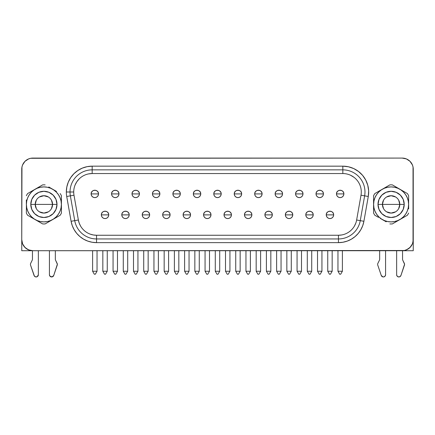 <?xml version="1.0" encoding="UTF-8"?>
<svg xmlns="http://www.w3.org/2000/svg" width="435" height="435" viewBox="0 0 435 435"><rect width="100%" height="100%" fill="white"/><g stroke="black" fill="none" stroke-linecap="round" stroke-linejoin="round"><path stroke-width="0.65" d="M51.466 200.171L52.564 204.401L35.219 204.401L36.322 200.171M39.427 196.968L43.891 195.728L48.361 196.968M36.322 208.631L35.219 204.401A8.673 8.673 0 0 1 43.891 195.728A8.673 8.673 0 0 1 52.564 204.401A8.673 8.673 0 0 0 43.891 195.728A8.673 8.673 0 0 0 35.219 204.401L30.793 204.401A13.104 13.104 0 0 1 43.891 191.297A13.104 13.104 0 0 1 56.996 204.401L52.564 204.401L56.996 204.401L55.995 209.414L53.157 213.667L48.905 216.505L43.891 217.5L38.878 216.505L34.631 213.667L31.788 209.414L30.793 204.401L31.788 199.388L34.631 195.136L38.878 192.297L43.891 191.297L48.905 192.297L53.157 195.136L55.995 199.388L56.996 204.401A13.104 13.104 0 0 1 43.891 217.5A13.104 13.104 0 0 1 30.793 204.401L35.219 204.401A8.673 8.673 0 0 0 43.891 213.074A8.673 8.673 0 0 0 52.564 204.401A8.673 8.673 0 0 1 43.891 213.074A8.673 8.673 0 0 1 35.219 204.401L52.564 204.401L51.466 208.631M61.422 204.401L61.389 204.401A17.492 17.492 0 0 1 43.891 221.893A17.492 17.492 0 0 1 26.399 204.401L26.361 213.079A19.559 19.559 0 0 0 27.612 215.243L42.641 223.922A19.559 19.559 0 0 0 45.142 223.922L60.171 215.243A19.559 19.559 0 0 0 61.422 213.079L61.422 195.723A19.559 19.559 0 0 0 60.171 193.559A19.559 19.559 0 0 1 61.422 195.723L61.389 204.401L61.052 200.986L60.057 197.708L58.437 194.684L56.262 192.031L53.614 189.856L50.59 188.241L47.306 187.246L43.891 186.909L40.482 187.246L37.198 188.241L34.175 189.856L31.521 192.031L29.346 194.684L27.731 197.708L26.736 200.986L26.399 204.401A17.492 17.492 0 0 1 43.891 186.909A17.492 17.492 0 0 1 61.389 204.401L61.052 207.816L60.057 211.095L58.437 214.118L56.262 216.771L53.614 218.946L50.59 220.561L47.306 221.556L43.891 221.893L40.482 221.556L37.198 220.561L34.175 218.946L31.521 216.771L29.346 214.118L27.731 211.095L26.736 207.816L26.399 204.401L26.361 213.079A19.559 19.559 0 0 0 27.612 215.243L42.641 223.922A19.559 19.559 0 0 0 45.142 223.922L60.171 215.243A19.559 19.559 0 0 0 61.422 213.079L61.422 204.401M383.534 208.631L382.436 204.401L399.781 204.401L398.678 208.631M395.573 211.834L391.108 213.074L386.639 211.834M398.678 200.171L399.781 204.401A8.673 8.673 0 0 1 391.108 213.074A8.673 8.673 0 0 1 382.436 204.401A8.673 8.673 0 0 0 391.108 213.074A8.673 8.673 0 0 0 399.781 204.401L404.207 204.401A13.104 13.104 0 0 1 391.108 217.5A13.104 13.104 0 0 1 378.004 204.401L382.436 204.401L378.004 204.401L379.005 199.388L381.843 195.136L386.095 192.297L391.108 191.297L396.122 192.297L400.369 195.136L403.212 199.388L404.207 204.401L403.212 209.414L400.369 213.667L396.122 216.505L391.108 217.5L386.095 216.505L381.843 213.667L379.005 209.414L378.004 204.401A13.104 13.104 0 0 1 391.108 191.297A13.104 13.104 0 0 1 404.207 204.401L399.781 204.401A8.673 8.673 0 0 0 391.108 195.728A8.673 8.673 0 0 0 382.436 204.401A8.673 8.673 0 0 1 391.108 195.728A8.673 8.673 0 0 1 399.781 204.401L382.436 204.401L383.534 200.171M32.451 250.712L32.451 259.211A2.213 2.213 0 0 1 32.228 260.19L30.651 263.403A2.213 2.213 0 0 0 30.542 265.089L34.044 275.442A2.213 2.213 0 0 0 38.356 274.73L38.356 250.718L49.427 250.723L38.356 250.723L38.356 274.73L37.236 276.66L35.73 276.905L34.419 276.122L30.542 265.089A2.213 2.213 0 0 1 30.651 263.403L32.228 260.19A2.213 2.213 0 0 0 32.451 259.211L32.451 250.712L30.238 250.723L30.238 250.413L26.937 249.027L24.251 246.656L22.462 243.556L21.755 240.049L21.755 250.723L30.238 250.723L21.755 250.723L21.755 240.049A11.071 11.071 0 0 1 21.75 239.647L21.962 166.996L22.593 164.919L24.991 161.325L28.585 158.927L30.662 158.296L402.179 158.084L406.415 158.927L410.009 161.325L412.407 164.919L413.038 166.996L413.038 241.806L412.407 243.883L410.009 247.477L406.415 249.875L404.338 250.506L32.821 250.718L28.585 249.875L24.991 247.477L22.593 243.883L21.75 239.647A11.071 11.071 0 0 0 21.755 240.049M377.754 265.089A2.213 2.213 0 0 1 377.863 263.403L379.44 260.19A2.213 2.213 0 0 0 379.668 259.211A2.213 2.213 0 0 1 379.44 260.19L377.863 263.403A2.213 2.213 0 0 0 377.754 265.089L381.261 275.442L377.754 265.089M329.953 214.885L333.645 214.885C333.873 210.121 326.032 210.121 326.261 214.885L329.953 214.885L326.261 214.885A3.692 3.692 0 0 1 329.953 211.192A3.692 3.692 0 0 1 333.645 214.885L333.362 216.293L332.563 217.489L331.367 218.294L329.953 218.571L328.539 218.294L327.343 217.489L326.544 216.293L326.261 214.885L326.544 213.471L327.343 212.275L328.539 211.47L329.953 211.192L331.367 211.47L332.563 212.275L333.362 213.471L333.645 214.885A3.692 3.692 0 0 1 329.953 218.571A3.692 3.692 0 0 1 326.261 214.885A3.692 3.692 0 0 0 329.953 218.571A3.692 3.692 0 0 0 333.645 214.885L329.953 214.885M309.508 214.885L313.2 214.885C313.428 210.121 305.587 210.121 305.816 214.885L309.508 214.885L305.816 214.885A3.692 3.692 0 0 1 309.508 211.192A3.692 3.692 0 0 1 313.2 214.885L312.917 216.293L312.118 217.489L310.922 218.294L309.508 218.571L308.094 218.294L306.898 217.489L306.099 216.293L305.816 214.885L306.099 213.471L306.898 212.275L308.094 211.47L309.508 211.192L310.922 211.47L312.118 212.275L312.917 213.471L313.2 214.885A3.692 3.692 0 0 1 309.508 218.571A3.692 3.692 0 0 1 305.816 214.885A3.692 3.692 0 0 0 309.508 218.571A3.692 3.692 0 0 0 313.2 214.885L309.508 214.885M289.063 214.885L292.75 214.885C292.978 210.121 285.142 210.121 285.371 214.885L289.063 214.885L285.371 214.885A3.692 3.692 0 0 1 289.063 211.192A3.692 3.692 0 0 1 292.75 214.885L292.472 216.293L291.673 217.489L290.471 218.294L289.063 218.571L287.649 218.294L286.453 217.489L285.654 216.293L285.371 214.885L285.654 213.471L286.453 212.275L287.649 211.47L289.063 211.192L290.471 211.47L291.673 212.275L292.472 213.471L292.75 214.885A3.692 3.692 0 0 1 289.063 218.571A3.692 3.692 0 0 1 285.371 214.885A3.692 3.692 0 0 0 289.063 218.571A3.692 3.692 0 0 0 292.75 214.885L289.063 214.885M268.612 214.885L272.305 214.885C272.533 210.121 264.697 210.121 264.926 214.885L268.612 214.885L264.926 214.885A3.692 3.692 0 0 1 268.612 211.192A3.692 3.692 0 0 1 272.305 214.885L272.027 216.293L271.222 217.489L270.026 218.294L268.612 218.571L267.204 218.294L266.008 217.489L265.203 216.293L264.926 214.885L265.203 213.471L266.008 212.275L267.204 211.47L268.612 211.192L270.026 211.47L271.222 212.275L272.027 213.471L272.305 214.885A3.692 3.692 0 0 1 268.612 218.571A3.692 3.692 0 0 1 264.926 214.885A3.692 3.692 0 0 0 268.612 218.571A3.692 3.692 0 0 0 272.305 214.885L268.612 214.885M248.167 214.885L251.86 214.885C252.088 210.121 244.252 210.121 244.481 214.885L248.167 214.885L244.481 214.885A3.692 3.692 0 0 1 248.167 211.192A3.692 3.692 0 0 1 251.86 214.885L251.577 216.293L250.777 217.489L249.581 218.294L248.167 218.571L246.759 218.294L245.558 217.489L244.758 216.293L244.481 214.885L244.758 213.471L245.558 212.275L246.759 211.47L248.167 211.192L249.581 211.47L250.777 212.275L251.577 213.471L251.86 214.885A3.692 3.692 0 0 1 248.167 218.571A3.692 3.692 0 0 1 244.481 214.885A3.692 3.692 0 0 0 248.167 218.571A3.692 3.692 0 0 0 251.86 214.885L248.167 214.885M227.722 214.885L231.415 214.885C231.643 210.121 223.802 210.121 224.03 214.885L227.722 214.885L224.03 214.885A3.692 3.692 0 0 1 227.722 211.192A3.692 3.692 0 0 1 231.415 214.885L231.132 216.293L230.332 217.489L229.136 218.294L227.722 218.571L226.309 218.294L225.112 217.489L224.313 216.293L224.03 214.885L224.313 213.471L225.112 212.275L226.309 211.47L227.722 211.192L229.136 211.47L230.332 212.275L231.132 213.471L231.415 214.885A3.692 3.692 0 0 1 227.722 218.571A3.692 3.692 0 0 1 224.03 214.885A3.692 3.692 0 0 0 227.722 218.571A3.692 3.692 0 0 0 231.415 214.885L227.722 214.885M207.277 214.885L210.97 214.885C211.198 210.121 203.357 210.121 203.585 214.885L207.277 214.885L203.585 214.885A3.692 3.692 0 0 1 207.277 211.192A3.692 3.692 0 0 1 210.97 214.885L210.687 216.293L209.887 217.489L208.691 218.294L207.277 218.571L205.864 218.294L204.667 217.489L203.868 216.293L203.585 214.885L203.868 213.471L204.667 212.275L205.864 211.47L207.277 211.192L208.691 211.47L209.887 212.275L210.687 213.471L210.97 214.885A3.692 3.692 0 0 1 207.277 218.571A3.692 3.692 0 0 1 203.585 214.885A3.692 3.692 0 0 0 207.277 218.571A3.692 3.692 0 0 0 210.97 214.885L207.277 214.885M186.833 214.885L190.519 214.885C190.748 210.121 182.912 210.121 183.14 214.885L186.833 214.885L183.14 214.885A3.692 3.692 0 0 1 186.833 211.192A3.692 3.692 0 0 1 190.519 214.885L190.242 216.293L189.442 217.489L188.241 218.294L186.833 218.571L185.419 218.294L184.222 217.489L183.423 216.293L183.14 214.885L183.423 213.471L184.222 212.275L185.419 211.47L186.833 211.192L188.241 211.47L189.442 212.275L190.242 213.471L190.519 214.885A3.692 3.692 0 0 1 186.833 218.571A3.692 3.692 0 0 1 183.14 214.885A3.692 3.692 0 0 0 186.833 218.571A3.692 3.692 0 0 0 190.519 214.885L186.833 214.885M166.387 214.885L170.074 214.885C170.302 210.121 162.467 210.121 162.695 214.885L166.387 214.885L162.695 214.885A3.692 3.692 0 0 1 166.387 211.192A3.692 3.692 0 0 1 170.074 214.885L169.797 216.293L168.992 217.489L167.796 218.294L166.387 218.571L164.974 218.294L163.777 217.489L162.973 216.293L162.695 214.885L162.973 213.471L163.777 212.275L164.974 211.47L166.387 211.192L167.796 211.47L168.992 212.275L169.797 213.471L170.074 214.885A3.692 3.692 0 0 1 166.387 218.571A3.692 3.692 0 0 1 162.695 214.885A3.692 3.692 0 0 0 166.387 218.571A3.692 3.692 0 0 0 170.074 214.885L166.387 214.885M145.937 214.885L149.629 214.885C149.857 210.121 142.022 210.121 142.25 214.885L145.937 214.885L142.25 214.885A3.692 3.692 0 0 1 145.937 211.192A3.692 3.692 0 0 1 149.629 214.885L149.346 216.293L148.547 217.489L147.351 218.294L145.937 218.571L144.529 218.294L143.327 217.489L142.528 216.293L142.25 214.885L142.528 213.471L143.327 212.275L144.529 211.47L145.937 211.192L147.351 211.47L148.547 212.275L149.346 213.471L149.629 214.885A3.692 3.692 0 0 1 145.937 218.571A3.692 3.692 0 0 1 142.25 214.885A3.692 3.692 0 0 0 145.937 218.571A3.692 3.692 0 0 0 149.629 214.885L145.937 214.885M125.492 214.885L129.184 214.885C129.412 210.121 121.572 210.121 121.8 214.885L125.492 214.885L121.8 214.885A3.692 3.692 0 0 1 125.492 211.192A3.692 3.692 0 0 1 129.184 214.885L128.901 216.293L128.102 217.489L126.906 218.294L125.492 218.571L124.078 218.294L122.882 217.489L122.083 216.293L121.8 214.885L122.083 213.471L122.882 212.275L124.078 211.47L125.492 211.192L126.906 211.47L128.102 212.275L128.901 213.471L129.184 214.885A3.692 3.692 0 0 1 125.492 218.571A3.692 3.692 0 0 1 121.8 214.885A3.692 3.692 0 0 0 125.492 218.571A3.692 3.692 0 0 0 129.184 214.885L125.492 214.885M340.175 193.918L343.867 193.918C344.096 189.16 336.255 189.16 336.483 193.918L340.175 193.918L336.483 193.918A3.692 3.692 0 0 1 340.175 190.231A3.692 3.692 0 0 1 343.867 193.918L343.585 195.331L342.785 196.528L341.589 197.327L340.175 197.61L338.762 197.327L337.565 196.528L336.766 195.331L336.483 193.918L336.766 192.509L337.565 191.308L338.762 190.508L340.175 190.231L341.589 190.508L342.785 191.308L343.585 192.509L343.867 193.918A3.692 3.692 0 0 1 340.175 197.61A3.692 3.692 0 0 1 336.483 193.918A3.692 3.692 0 0 0 340.175 197.61A3.692 3.692 0 0 0 343.867 193.918L340.175 193.918M319.73 193.918L323.422 193.918C323.651 189.16 315.81 189.16 316.038 193.918L319.73 193.918L316.038 193.918A3.692 3.692 0 0 1 319.73 190.231A3.692 3.692 0 0 1 323.422 193.918L323.14 195.331L322.34 196.528L321.144 197.327L319.73 197.61L318.317 197.327L317.12 196.528L316.321 195.331L316.038 193.918L316.321 192.509L317.12 191.308L318.317 190.508L319.73 190.231L321.144 190.508L322.34 191.308L323.14 192.509L323.422 193.918A3.692 3.692 0 0 1 319.73 197.61A3.692 3.692 0 0 1 316.038 193.918A3.692 3.692 0 0 0 319.73 197.61A3.692 3.692 0 0 0 323.422 193.918L319.73 193.918M299.285 193.918L302.972 193.918C303.2 189.16 295.365 189.16 295.593 193.918L299.285 193.918L295.593 193.918A3.692 3.692 0 0 1 299.285 190.231A3.692 3.692 0 0 1 302.972 193.918L302.695 195.331L301.895 196.528L300.694 197.327L299.285 197.61L297.872 197.327L296.675 196.528L295.876 195.331L295.593 193.918L295.876 192.509L296.675 191.308L297.872 190.508L299.285 190.231L300.694 190.508L301.895 191.308L302.695 192.509L302.972 193.918A3.692 3.692 0 0 1 299.285 197.61A3.692 3.692 0 0 1 295.593 193.918A3.692 3.692 0 0 0 299.285 197.61A3.692 3.692 0 0 0 302.972 193.918L299.285 193.918M278.84 193.918L282.527 193.918C282.755 189.16 274.92 189.16 275.148 193.918L278.84 193.918L275.148 193.918A3.692 3.692 0 0 1 278.84 190.231A3.692 3.692 0 0 1 282.527 193.918L282.25 195.331L281.445 196.528L280.249 197.327L278.84 197.61L277.427 197.327L276.23 196.528L275.426 195.331L275.148 193.918L275.426 192.509L276.23 191.308L277.427 190.508L278.84 190.231L280.249 190.508L281.445 191.308L282.25 192.509L282.527 193.918A3.692 3.692 0 0 1 278.84 197.61A3.692 3.692 0 0 1 275.148 193.918A3.692 3.692 0 0 0 278.84 197.61A3.692 3.692 0 0 0 282.527 193.918L278.84 193.918M258.39 193.918L262.082 193.918C262.31 189.16 254.475 189.16 254.703 193.918L258.39 193.918L254.703 193.918A3.692 3.692 0 0 1 258.39 190.231A3.692 3.692 0 0 1 262.082 193.918L261.799 195.331L261 196.528L259.804 197.327L258.39 197.61L256.982 197.327L255.78 196.528L254.981 195.331L254.703 193.918L254.981 192.509L255.78 191.308L256.982 190.508L258.39 190.231L259.804 190.508L261 191.308L261.799 192.509L262.082 193.918A3.692 3.692 0 0 1 258.39 197.61A3.692 3.692 0 0 1 254.703 193.918A3.692 3.692 0 0 0 258.39 197.61A3.692 3.692 0 0 0 262.082 193.918L258.39 193.918M237.945 193.918L241.637 193.918C241.865 189.16 234.025 189.16 234.253 193.918L237.945 193.918L234.253 193.918A3.692 3.692 0 0 1 237.945 190.231A3.692 3.692 0 0 1 241.637 193.918L241.354 195.331L240.555 196.528L239.359 197.327L237.945 197.61L236.531 197.327L235.335 196.528L234.536 195.331L234.253 193.918L234.536 192.509L235.335 191.308L236.531 190.508L237.945 190.231L239.359 190.508L240.555 191.308L241.354 192.509L241.637 193.918A3.692 3.692 0 0 1 237.945 197.61A3.692 3.692 0 0 1 234.253 193.918A3.692 3.692 0 0 0 237.945 197.61A3.692 3.692 0 0 0 241.637 193.918L237.945 193.918M217.5 193.918L221.192 193.918C221.42 189.16 213.58 189.16 213.808 193.918L217.5 193.918L213.808 193.918A3.692 3.692 0 0 1 217.5 190.231A3.692 3.692 0 0 1 221.192 193.918L220.909 195.331L220.11 196.528L218.914 197.327L217.5 197.61L216.086 197.327L214.89 196.528L214.091 195.331L213.808 193.918L214.091 192.509L214.89 191.308L216.086 190.508L217.5 190.231L218.914 190.508L220.11 191.308L220.909 192.509L221.192 193.918A3.692 3.692 0 0 1 217.5 197.61A3.692 3.692 0 0 1 213.808 193.918A3.692 3.692 0 0 0 217.5 197.61A3.692 3.692 0 0 0 221.192 193.918L217.5 193.918M197.055 193.918L200.747 193.918C200.975 189.16 193.135 189.16 193.363 193.918L197.055 193.918L193.363 193.918A3.692 3.692 0 0 1 197.055 190.231A3.692 3.692 0 0 1 200.747 193.918L200.464 195.331L199.665 196.528L198.469 197.327L197.055 197.61L195.641 197.327L194.445 196.528L193.646 195.331L193.363 193.918L193.646 192.509L194.445 191.308L195.641 190.508L197.055 190.231L198.469 190.508L199.665 191.308L200.464 192.509L200.747 193.918A3.692 3.692 0 0 1 197.055 197.61A3.692 3.692 0 0 1 193.363 193.918A3.692 3.692 0 0 0 197.055 197.61A3.692 3.692 0 0 0 200.747 193.918L197.055 193.918M176.61 193.918L180.297 193.918C180.525 189.16 172.69 189.16 172.918 193.918L176.61 193.918L172.918 193.918A3.692 3.692 0 0 1 176.61 190.231A3.692 3.692 0 0 1 180.297 193.918L180.019 195.331L179.22 196.528L178.018 197.327L176.61 197.61L175.196 197.327L174 196.528L173.201 195.331L172.918 193.918L173.201 192.509L174 191.308L175.196 190.508L176.61 190.231L178.018 190.508L179.22 191.308L180.019 192.509L180.297 193.918A3.692 3.692 0 0 1 176.61 197.61A3.692 3.692 0 0 1 172.918 193.918A3.692 3.692 0 0 0 176.61 197.61A3.692 3.692 0 0 0 180.297 193.918L176.61 193.918M156.16 193.918L159.852 193.918C160.08 189.16 152.245 189.16 152.473 193.918L156.16 193.918L152.473 193.918A3.692 3.692 0 0 1 156.16 190.231A3.692 3.692 0 0 1 159.852 193.918L159.574 195.331L158.77 196.528L157.573 197.327L156.16 197.61L154.751 197.327L153.555 196.528L152.75 195.331L152.473 193.918L152.75 192.509L153.555 191.308L154.751 190.508L156.16 190.231L157.573 190.508L158.77 191.308L159.574 192.509L159.852 193.918A3.692 3.692 0 0 1 156.16 197.61A3.692 3.692 0 0 1 152.473 193.918A3.692 3.692 0 0 0 156.16 197.61A3.692 3.692 0 0 0 159.852 193.918L156.16 193.918M135.715 193.918L139.407 193.918C139.635 189.16 131.8 189.16 132.028 193.918L135.715 193.918L132.028 193.918A3.692 3.692 0 0 1 135.715 190.231A3.692 3.692 0 0 1 139.407 193.918L139.124 195.331L138.325 196.528L137.128 197.327L135.715 197.61L134.306 197.327L133.105 196.528L132.305 195.331L132.028 193.918L132.305 192.509L133.105 191.308L134.306 190.508L135.715 190.231L137.128 190.508L138.325 191.308L139.124 192.509L139.407 193.918A3.692 3.692 0 0 1 135.715 197.61A3.692 3.692 0 0 1 132.028 193.918A3.692 3.692 0 0 0 135.715 197.61A3.692 3.692 0 0 0 139.407 193.918L135.715 193.918M115.27 193.918L118.962 193.918C119.19 189.16 111.349 189.16 111.577 193.918L115.27 193.918L111.577 193.918A3.692 3.692 0 0 1 115.27 190.231A3.692 3.692 0 0 1 118.962 193.918L118.679 195.331L117.88 196.528L116.683 197.327L115.27 197.61L113.856 197.327L112.66 196.528L111.86 195.331L111.577 193.918L111.86 192.509L112.66 191.308L113.856 190.508L115.27 190.231L116.683 190.508L117.88 191.308L118.679 192.509L118.962 193.918A3.692 3.692 0 0 1 115.27 197.61A3.692 3.692 0 0 1 111.577 193.918A3.692 3.692 0 0 0 115.27 197.61A3.692 3.692 0 0 0 118.962 193.918L115.27 193.918M105.047 214.885L108.739 214.885C108.968 210.121 101.127 210.121 101.355 214.885L105.047 214.885L101.355 214.885A3.692 3.692 0 0 1 105.047 211.192A3.692 3.692 0 0 1 108.739 214.885L108.456 216.293L107.657 217.489L106.461 218.294L105.047 218.571L103.633 218.294L102.437 217.489L101.638 216.293L101.355 214.885L101.638 213.471L102.437 212.275L103.633 211.47L105.047 211.192L106.461 211.47L107.657 212.275L108.456 213.471L108.739 214.885A3.692 3.692 0 0 1 105.047 218.571A3.692 3.692 0 0 1 101.355 214.885A3.692 3.692 0 0 0 105.047 218.571A3.692 3.692 0 0 0 108.739 214.885L105.047 214.885M94.825 193.918L98.517 193.918C98.745 189.16 90.904 189.16 91.132 193.918L94.825 193.918L91.132 193.918A3.692 3.692 0 0 1 94.825 190.231A3.692 3.692 0 0 1 98.517 193.918L98.234 195.331L97.435 196.528L96.238 197.327L94.825 197.61L93.411 197.327L92.215 196.528L91.415 195.331L91.132 193.918L91.415 192.509L92.215 191.308L93.411 190.508L94.825 190.231L96.238 190.508L97.435 191.308L98.234 192.509L98.517 193.918A3.692 3.692 0 0 1 94.825 197.61A3.692 3.692 0 0 1 91.132 193.918A3.692 3.692 0 0 0 94.825 197.61A3.692 3.692 0 0 0 98.517 193.918L94.825 193.918M90.23 234.139L93.335 234.976L96.537 235.253A18.455 18.455 0 0 1 78.365 220.007L73.993 195.206A18.455 18.455 0 0 1 92.166 173.549L92.166 169.857A22.141 22.141 0 0 0 70.361 195.848A22.141 22.141 0 0 1 92.166 169.857L92.166 166.165L92.166 169.857L342.834 169.857A22.141 22.141 0 0 1 364.639 195.848L360.267 220.648A22.141 22.141 0 0 1 338.463 238.945L96.537 238.945A22.141 22.141 0 0 1 74.733 220.648L70.361 195.848L73.993 195.206A18.455 18.455 0 0 1 73.716 191.998L66.332 191.998A25.834 25.834 0 0 1 92.166 166.165L87.125 166.665L82.28 168.133L77.816 170.52L73.901 173.734L70.688 177.649L68.3 182.113L66.827 186.958L66.332 191.998A25.834 25.834 0 0 0 66.724 196.484L71.101 221.284L72.264 225.634L74.168 229.718L76.75 233.405L79.937 236.591L83.623 239.174L87.701 241.077L92.051 242.241L96.537 242.638L338.463 242.638L342.949 242.241L347.299 241.077L351.377 239.174L355.063 236.591L358.25 233.405L360.832 229.718L362.736 225.634L363.899 221.284L368.276 196.484L368.641 190.873L367.787 185.315L365.748 180.074L362.621 175.392L358.56 171.504L353.753 168.584L348.424 166.779L342.834 166.165L92.166 166.165L342.834 166.165A25.834 25.834 0 0 1 368.276 196.484L364.639 195.848A22.141 22.141 0 0 0 342.834 169.857L92.166 169.857L92.166 173.549L88.566 173.902M391.108 250.723L385.573 250.723L385.573 274.73L385.573 250.718L391.108 250.723M21.75 239.647L21.75 169.155L21.75 239.647A11.071 11.071 0 0 0 32.821 250.718L402.179 250.718A11.071 11.071 0 0 0 413.25 239.647L413.25 169.155L413.25 239.647A11.071 11.071 0 0 1 413.245 240.049L413.245 250.723L404.762 250.723L413.245 250.723L413.245 240.049L412.538 243.556L410.749 246.656L408.063 249.027L404.762 250.413L404.762 250.723L402.549 250.723L402.549 259.211L402.549 250.712M57.55 250.723L377.449 250.723L55.332 250.723L55.332 259.211L55.332 250.718M373.578 204.401L373.611 204.401A17.492 17.492 0 0 1 391.108 186.909A17.492 17.492 0 0 1 408.601 204.401L408.639 195.723A19.559 19.559 0 0 0 407.388 193.559L392.359 184.88A19.559 19.559 0 0 0 389.858 184.88L374.829 193.559A19.559 19.559 0 0 0 373.578 195.723L373.578 213.079A19.559 19.559 0 0 0 374.829 215.243A19.559 19.559 0 0 1 373.578 213.079L373.578 195.723A19.559 19.559 0 0 1 374.829 193.559L389.858 184.88A19.559 19.559 0 0 1 392.359 184.88L407.388 193.559A19.559 19.559 0 0 1 408.639 195.723L408.601 204.401A17.492 17.492 0 0 1 391.108 221.893A17.492 17.492 0 0 1 373.611 204.401L373.578 204.401M42.641 184.88A19.559 19.559 0 0 1 45.142 184.88A19.559 19.559 0 0 0 42.641 184.88L27.612 193.559A19.559 19.559 0 0 0 26.361 195.723A19.559 19.559 0 0 1 27.612 193.559L42.641 184.88M392.359 223.922A19.559 19.559 0 0 1 389.858 223.922A19.559 19.559 0 0 0 392.359 223.922L407.388 215.243A19.559 19.559 0 0 0 408.639 213.079A19.559 19.559 0 0 1 407.388 215.243L392.359 223.922M408.639 208.843L408.639 204.401L408.639 208.843M386.171 221.79L382.338 219.583L386.171 221.79M380.386 218.452L382.338 219.583L380.386 218.452M374.829 215.243L378.483 217.353L374.829 215.243M78.365 220.007L71.101 221.284L66.724 196.484L70.361 195.848L66.724 196.484A25.834 25.834 0 0 1 66.332 191.998L73.716 191.998A18.455 18.455 0 0 1 92.166 173.549L342.834 173.549A18.455 18.455 0 0 1 361.006 195.206L356.635 220.007A18.455 18.455 0 0 1 338.463 235.253L96.537 235.253A18.455 18.455 0 0 1 78.365 220.007L73.993 195.206L70.361 195.848L74.733 220.648L78.365 220.007L79.197 223.111L80.557 226.026M92.166 173.549L342.834 173.549A18.455 18.455 0 0 1 361.006 195.206L356.635 220.007A18.455 18.455 0 0 1 338.463 235.253L341.665 234.976M354.443 226.026L355.803 223.111M354.068 177.36L350.632 175.278M79.121 178.954L76.821 181.748L75.119 184.94M56.512 250.723L55.245 250.723M32.538 250.723L31.276 250.723M403.724 250.723L402.462 250.723M379.755 250.723L378.488 250.723M402.179 250.718L377.449 250.718L379.668 250.723L379.668 259.211L379.668 250.718M30.238 250.723L30.238 250.413M404.762 250.723L404.762 250.413M23.61 245.786A11.071 11.071 0 0 0 28.585 249.875M406.415 249.875A11.071 11.071 0 0 0 411.39 245.786M21.75 169.155A11.071 11.071 0 0 1 32.821 158.084L402.179 158.084A11.071 11.071 0 0 1 413.25 169.155M411.39 163.016A11.071 11.071 0 0 0 406.415 158.927M404.343 158.296A11.071 11.071 0 0 0 404.332 158.296L402.179 158.084M30.667 158.296A11.071 11.071 0 0 0 30.657 158.296L32.821 158.084M28.585 158.927A11.071 11.071 0 0 0 23.61 163.016M22.593 164.919L23.234 163.62M24.991 161.325L26.671 159.95M342.834 173.549L342.834 169.857L342.834 173.549M361.006 195.206L364.639 195.848L361.006 195.206M360.267 220.648L364.639 195.848L368.276 196.484L363.899 221.284L356.635 220.007L363.899 221.284A25.834 25.834 0 0 1 338.463 242.638L338.463 238.945A22.141 22.141 0 0 0 360.267 220.648M338.463 235.253L338.463 238.945L338.463 235.253L96.537 235.253L96.537 238.945L96.537 235.253M74.733 220.648A22.141 22.141 0 0 0 96.537 238.945L338.463 238.945L338.463 242.638L96.537 242.638L96.537 238.945L96.537 242.638A25.834 25.834 0 0 1 71.101 221.284L74.733 220.648M342.834 169.857L342.834 166.165L342.834 169.857M95.336 274.197L94.313 274.197L92.611 271.244L92.611 250.723L92.611 271.244L97.038 271.244L97.038 250.723L97.038 271.244L95.336 274.197L94.313 274.197L92.611 271.244L97.038 271.244L95.336 274.197M105.558 274.197L104.536 274.197L105.558 274.197L107.26 271.244L102.834 271.244L102.834 250.723L102.834 271.244L104.536 274.197L102.834 271.244L107.26 271.244L107.26 250.723L107.26 271.244L105.558 274.197M113.056 250.723L113.056 271.244L117.483 271.244L117.483 250.723L117.483 271.244L115.781 274.197L114.758 274.197L113.056 271.244L113.056 250.723M113.056 271.244L114.758 274.197L115.781 274.197L117.483 271.244L113.056 271.244M133.501 250.723L133.501 271.244L137.933 271.244L137.933 250.723L137.933 271.244L136.226 274.197L135.209 274.197L133.501 271.244L133.501 250.723M133.501 271.244L135.209 274.197L136.226 274.197L137.933 271.244L133.501 271.244M153.946 250.723L153.946 271.244L158.378 271.244L158.378 250.723L158.378 271.244L156.671 274.197L155.654 274.197L153.946 271.244L153.946 250.723M153.946 271.244L155.654 274.197L156.671 274.197L158.378 271.244L153.946 271.244M174.392 250.723L174.392 271.244L178.823 271.244L178.823 250.723L178.823 271.244L177.116 274.197L176.099 274.197L174.392 271.244L174.392 250.723M174.392 271.244L176.099 274.197L177.116 274.197L178.823 271.244L174.392 271.244M194.842 250.723L194.842 271.244L199.268 271.244L199.268 250.723L199.268 271.244L197.566 274.197L196.544 274.197L194.842 271.244L194.842 250.723M194.842 271.244L196.544 274.197L197.566 274.197L199.268 271.244L194.842 271.244M215.287 250.723L215.287 271.244L219.713 271.244L219.713 250.723L219.713 271.244L218.011 274.197L216.989 274.197L215.287 271.244L215.287 250.723M215.287 271.244L216.989 274.197L218.011 274.197L219.713 271.244L215.287 271.244M235.732 250.723L235.732 271.244L240.158 271.244L240.158 250.723L240.158 271.244L238.456 274.197L237.434 274.197L235.732 271.244L235.732 250.723M235.732 271.244L237.434 274.197L238.456 274.197L240.158 271.244L235.732 271.244M256.177 250.723L256.177 271.244L260.608 271.244L260.608 250.723L260.608 271.244L258.901 274.197L257.884 274.197L256.177 271.244L256.177 250.723M256.177 271.244L257.884 274.197L258.901 274.197L260.608 271.244L256.177 271.244M276.622 250.723L276.622 271.244L281.053 271.244L281.053 250.723L281.053 271.244L279.346 274.197L278.329 274.197L276.622 271.244L276.622 250.723M276.622 271.244L278.329 274.197L279.346 274.197L281.053 271.244L276.622 271.244M297.067 250.723L297.067 271.244L301.498 271.244L301.498 250.723L301.498 271.244L299.791 274.197L298.774 274.197L297.067 271.244L297.067 250.723M297.067 271.244L298.774 274.197L299.791 274.197L301.498 271.244L297.067 271.244M317.517 250.723L317.517 271.244L321.943 271.244L321.943 250.723L321.943 271.244L320.242 274.197L319.219 274.197L317.517 271.244L317.517 250.723M317.517 271.244L319.219 274.197L320.242 274.197L321.943 271.244L317.517 271.244M337.962 250.723L337.962 271.244L342.388 271.244L342.388 250.723L342.388 271.244L340.687 274.197L339.664 274.197L337.962 271.244L337.962 250.723M337.962 271.244L339.664 274.197L340.687 274.197L342.388 271.244L337.962 271.244M126.003 274.197L124.981 274.197L126.003 274.197L127.705 271.244L123.279 271.244L123.279 250.723L123.279 271.244L124.981 274.197L123.279 271.244L127.705 271.244L127.705 250.723L127.705 271.244L126.003 274.197M146.448 274.197L145.431 274.197L146.448 274.197L148.156 271.244L143.724 271.244L143.724 250.723L143.724 271.244L145.431 274.197L143.724 271.244L148.156 271.244L148.156 250.723L148.156 271.244L146.448 274.197M166.893 274.197L165.876 274.197L166.893 274.197L168.601 271.244L164.169 271.244L164.169 250.723L164.169 271.244L165.876 274.197L164.169 271.244L168.601 271.244L168.601 250.723L168.601 271.244L166.893 274.197M187.338 274.197L186.321 274.197L187.338 274.197L189.046 271.244L184.614 271.244L184.614 250.723L184.614 271.244L186.321 274.197L184.614 271.244L189.046 271.244L189.046 250.723L189.046 271.244L187.338 274.197M207.789 274.197L206.766 274.197L207.789 274.197L209.491 271.244L205.064 271.244L205.064 250.723L205.064 271.244L206.766 274.197L205.064 271.244L209.491 271.244L209.491 250.723L209.491 271.244L207.789 274.197M228.234 274.197L227.211 274.197L228.234 274.197L229.936 271.244L225.509 271.244L225.509 250.723L225.509 271.244L227.211 274.197L225.509 271.244L229.936 271.244L229.936 250.723L229.936 271.244L228.234 274.197M248.679 274.197L247.662 274.197L248.679 274.197L250.386 271.244L245.954 271.244L245.954 250.723L245.954 271.244L247.662 274.197L245.954 271.244L250.386 271.244L250.386 250.723L250.386 271.244L248.679 274.197M269.124 274.197L268.107 274.197L269.124 274.197L270.831 271.244L266.399 271.244L266.399 250.723L266.399 271.244L268.107 274.197L266.399 271.244L270.831 271.244L270.831 250.723L270.831 271.244L269.124 274.197M289.569 274.197L288.552 274.197L289.569 274.197L291.276 271.244L286.844 271.244L286.844 250.723L286.844 271.244L288.552 274.197L286.844 271.244L291.276 271.244L291.276 250.723L291.276 271.244L289.569 274.197M310.019 274.197L308.997 274.197L310.019 274.197L311.721 271.244L307.295 271.244L307.295 250.723L307.295 271.244L308.997 274.197L307.295 271.244L311.721 271.244L311.721 250.723L311.721 271.244L310.019 274.197M330.464 274.197L329.442 274.197L330.464 274.197L332.166 271.244L327.74 271.244L327.74 250.723L327.74 271.244L329.442 274.197L327.74 271.244L332.166 271.244L332.166 250.723L332.166 271.244L330.464 274.197M396.644 250.718L396.644 274.73L397.166 276.165L398.498 276.916L399.993 276.633L400.956 275.442A2.213 2.213 0 0 1 396.644 274.73L396.644 250.718M49.427 250.718L49.427 274.73L49.954 276.165L52.059 276.905L53.739 275.442L57.36 264.235L55.56 260.19A2.213 2.213 0 0 1 55.332 259.211A2.213 2.213 0 0 0 55.56 260.19L57.137 263.403A2.213 2.213 0 0 1 57.246 265.089L53.739 275.442A2.213 2.213 0 0 1 49.427 274.73L49.427 250.718M384.448 276.66L383.713 276.916L385.046 276.165L385.573 274.73A2.213 2.213 0 0 1 381.261 275.442L382.941 276.905L382.218 276.633M383.713 276.916L382.941 276.905M37.236 276.66L36.502 276.916M35.73 276.905L35.007 276.633M50.552 276.66L51.286 276.916M52.059 276.905L52.782 276.633M57.246 265.089L57.36 264.235M402.772 260.19A2.213 2.213 0 0 1 402.549 259.211A2.213 2.213 0 0 0 402.772 260.19L404.349 263.403A2.213 2.213 0 0 1 404.458 265.089L400.956 275.442L404.572 264.235L402.772 260.19M397.764 276.66L398.498 276.916M399.27 276.905L399.993 276.633M404.458 265.089L404.572 264.235M408.601 204.401L408.264 200.986L407.269 197.708L405.654 194.684L403.479 192.031L400.825 189.856L397.802 188.241L394.518 187.246L391.108 186.909L387.694 187.246L384.409 188.241L381.386 189.856L378.738 192.031L376.563 194.684L374.943 197.708L373.948 200.986L373.611 204.401L373.948 207.816L374.943 211.095L376.563 214.118L378.738 216.771L381.386 218.946L384.409 220.561L387.694 221.556L391.108 221.893L394.518 221.556L397.802 220.561L400.825 218.946L403.479 216.771L405.654 214.118L407.269 211.095L408.264 207.816L408.601 204.401M386.639 196.968L391.108 195.728L395.573 196.968M26.361 199.964L26.361 204.401L26.361 199.964M48.802 186.99L52.657 189.22L48.802 186.99M56.485 191.427L52.657 189.22L56.485 191.427M48.361 211.834L43.891 213.074L39.427 211.834"/></g></svg>
